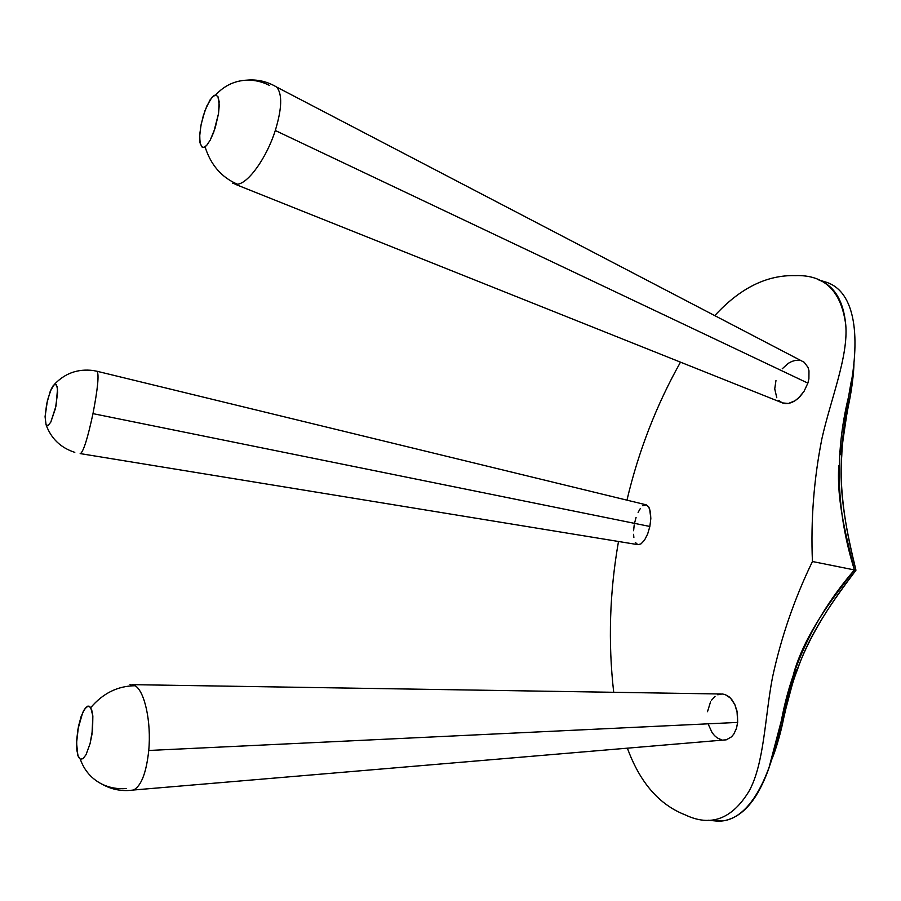 <?xml version="1.0" encoding="UTF-8"?>
<svg xmlns="http://www.w3.org/2000/svg" width="901" height="901" viewBox="0 0 901 901"><rect width="100%" height="100%" fill="white"/><g stroke="black" fill="none" stroke-linecap="round" stroke-linejoin="round"><path stroke-width="1.35" d="M206.712 145.343L205.056 146.795C210.699 164.86 221.477 177.339 237.413 184.221C248.226 183.489 266.662 157.788 275.301 130.51C281.968 108.548 282.43 94.076 276.697 87.093L273.622 85.358L276.697 87.093C282.43 94.076 281.968 108.548 275.301 130.51C266.662 157.788 248.226 183.489 237.413 184.221L232.649 183.241L237.413 184.221C221.477 177.339 210.699 164.86 205.056 146.795L203.299 147.449L201.835 146.908L199.954 142.504L199.74 134.418L201.205 124.056L204.989 110.632L209.978 100L213.954 95.517L215.688 94.954L217.974 96.7L219.258 105.158L218.515 113.65L215.215 127.874L210.237 140.106L206.712 145.343L210.237 140.106L213.672 132.368L218.515 113.65L219.146 101.655L217.974 96.7L215.688 94.954C224.259 85.629 234.654 80.707 246.885 80.155C234.654 80.707 224.259 85.629 215.688 94.954L212.017 97.229L206.903 105.856L203.266 115.857L200.698 126.771L199.639 136.715L200.281 144.002L202.522 147.325L204.155 147.268L206.712 145.343M807.87 383.128L275.301 130.51L807.87 383.128L803.996 391.428L807.87 383.128L808.907 378.837L807.87 383.128M798.32 398.219L803.996 391.428L799.863 396.733L795.076 400.731L798.32 398.219M791.731 402.499L795.076 400.731L788.398 403.468L791.731 402.499M785.221 403.592L788.398 403.468L782.305 402.893L785.221 403.592M89.402 706.283L90.742 707.645C102.973 693.241 117.761 685.943 135.094 685.74L130.014 684.625L135.094 685.74C144.656 691.067 151.458 722.197 148.744 750.477C146.356 772.698 141.299 785.875 133.562 790.008L130.014 790.425L133.562 790.008C141.299 785.875 146.356 772.698 148.744 750.477L737.671 722.411L148.744 750.477C151.458 722.197 144.656 691.067 135.094 685.74C117.761 685.943 102.973 693.241 90.742 707.645L92.848 716.002L92.612 729.281L90.089 743.607L86.023 754.723L83.038 758.665L80.302 759.228L77.858 755.534L76.574 742.92L78.443 726.476L81.135 716.464L84.457 709.245L87.859 706.102L89.402 706.283L86.192 707.105L82.746 712.409L77.936 729.224L76.675 740.284L76.81 750.071L78.364 756.874L80.302 759.228C84.367 770.614 91.632 778.937 102.117 784.208C91.632 778.937 84.367 770.614 80.302 759.228L83.038 758.665L86.023 754.723L90.089 743.607L92.003 734.157L92.848 716.002L91.677 709.706L89.402 706.283M126.151 788.544C117.569 789.22 109.55 787.767 102.117 784.208C111.803 789.693 122.277 791.619 133.562 790.008L726.386 739.789L731.556 736.804L733.797 734.09L736.522 728.188L737.671 722.411L736.331 728.796L733.797 734.09L731.556 736.804L726.386 739.789M723.098 740.07L726.116 739.856L723.098 740.07M646.073 504.808L648.652 506.869L650.387 511.712L650.826 518.604L649.858 526.466L647.628 534.068L644.519 540.161L641.016 543.855L638.133 544.688L641.016 543.855L644.519 540.161L647.628 534.068L649.858 526.466L92.983 413.638C87.679 438.28 83.478 451.626 80.38 453.654L80.38 453.654C83.478 451.626 87.679 438.28 92.983 413.638C97.792 388.545 99.155 374.422 97.071 371.28L93.231 370.525C77.779 368.622 64.782 373.296 54.24 384.536L56.391 384.738L57.529 389.063L55.997 406.013L50.805 422.107L48.102 425.52L46.064 424.743C51.087 438.562 60.66 447.763 74.794 452.358C60.66 447.763 51.087 438.562 46.064 424.743L45.073 416.712L46.683 403.828L50.219 391.394L54.24 384.536C64.782 373.296 77.779 368.622 93.231 370.525L96.925 371.257M646.231 504.842L97.071 371.28C99.155 374.422 97.792 388.545 92.983 413.638L649.858 526.466L650.826 518.604L649.666 508.986L648.652 506.869L646.231 504.842L642.841 505.765M627.389 748.179C639.89 782.451 659.138 804.683 685.143 814.842C710.855 827.141 732.231 819.11 749.283 790.763C764.285 763.136 764.859 717.433 772.439 677.642C781.111 637.356 794.445 598.647 812.432 561.514L854.418 569.95C836.432 512.466 834.439 454.892 848.438 397.228C861.401 337.47 855.612 291.676 826.273 282.216L818.412 279.772C834.337 285.718 843.46 300.72 845.746 324.777C841.286 290.944 824.46 274.568 795.268 275.627C766.785 274.839 739.946 288.174 714.775 315.632M680.492 362.157C656.39 405.09 638.55 451.086 626.961 500.156M708.085 820.214L716.272 821.036C746.343 823.514 769.105 783.746 780.694 724.393C790.796 666.639 815.371 615.158 854.418 569.95L812.432 561.514C810.697 520.147 813.862 479.174 821.926 438.584C830.801 398.906 848.46 356.571 845.757 324.788C848.46 356.571 830.801 398.906 821.926 438.584C813.862 479.174 810.697 520.147 812.432 561.514C794.445 598.647 781.111 637.356 772.439 677.642C764.859 717.433 764.285 763.136 749.283 790.763M721.611 739.845L717.185 737.874L714.459 735.554L712.06 732.547L708.569 724.922M707.499 711.7L710.551 701.834M711.531 700.223L715.045 696.383M717.759 694.784L722.118 693.961L725.08 694.513L729.292 696.969L731.803 699.593L734.912 704.773L736.995 711.058L737.671 722.411L737.412 713.299L734.912 704.773L730.587 698.185L725.08 694.513L722.118 693.961M637.773 544.609L635.284 542.368M633.853 537.503L633.583 534.304M633.594 530.734L634.203 525.001M634.563 523.076L636.072 517.433M638.099 512.399L640.408 508.401M782.305 402.893L778.633 400.337M776.786 397.735L774.736 388.883L775.964 380.549M782.203 368.813L788.443 363.227L791.844 361.447L795.245 360.434L800.088 360.456M801.316 360.783L804.221 362.303L807.994 367.36L808.974 370.807L808.907 378.837L808.974 370.807L807.994 367.36L804.199 362.281L801.316 360.783M613.705 692.295C608.017 642.413 609.605 592.137 618.491 541.478M838.775 465.783C836.601 500.945 846.118 535.735 854.418 569.95L855.95 570.22C828.165 606.17 803.523 644.283 791.619 686.945L784.625 713.412C781.449 730.576 777.112 746.017 771.628 759.723C782.462 734.63 785.165 700.381 797.475 669.544C809.695 633.448 832.513 601.395 855.95 570.22L854.418 569.95C830.328 601.136 806.068 633.29 794.434 670.828L768.801 768.519C758.101 798.32 744.08 815.495 726.724 820.045M721.386 820.912L709.797 820.383M853.968 361.898C853.551 376.888 851.366 392.982 847.424 410.169L843.122 439.159C837.401 482.587 844.924 526.86 855.95 570.22C846.839 532.435 838.662 493.962 841.759 455.951C842.672 422.682 853.934 389.649 853.968 361.875M851.22 381.574C846.85 405.349 843.404 429.597 840.903 454.295M776.876 740.645C782.271 717.185 788.724 693.646 796.259 670.051M80.178 453.586L638.133 544.688M46.064 424.743L45.073 416.712L47.438 400.461L51.244 388.984L53.283 385.515L55.423 384.108L57.112 386.416L57.63 392.543L55.479 408.39L50.805 422.107L48.102 425.52L46.064 424.743M804.199 362.281L276.697 87.093C267.383 81.529 257.449 79.22 246.885 80.155C254.769 79.964 262.337 81.732 269.624 85.482M234.97 184.164L781.415 402.477M797.475 669.544L794.445 670.828M839.619 451.705L841.759 455.951M847.424 410.169L843.122 439.159M791.619 686.945L784.625 713.412M132.593 684.659L720.823 693.995"/></g></svg>
